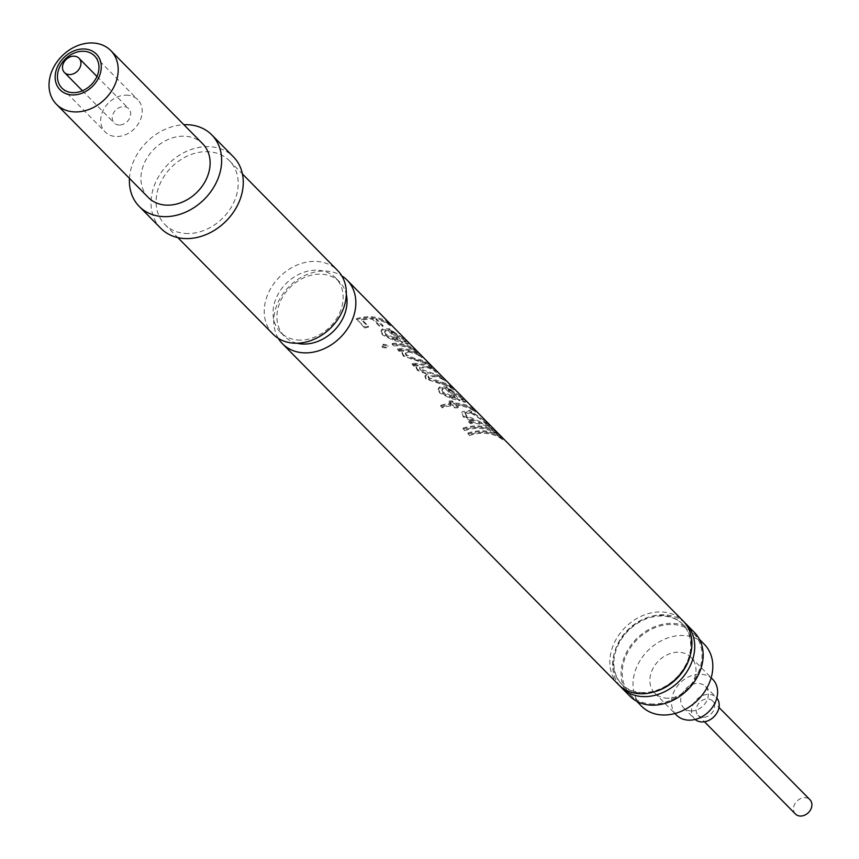 <?xml version="1.0" encoding="UTF-8"?>
<svg xmlns="http://www.w3.org/2000/svg" width="859" height="859" viewBox="0 0 859 859"><rect width="100%" height="100%" fill="white"/><g stroke="black" fill="none" stroke-linecap="round" stroke-linejoin="round"><path stroke-width="0.64" stroke-dasharray="4.29 3.22" d="M119.433 125.027A10.19 8.118 135.4 0 1 114.204 122.987A10.19 8.118 135.4 0 1 113.656 112.787A10.19 8.118 135.4 0 1 123.481 106.634A10.19 8.118 135.4 0 1 128.721 108.674A10.19 8.118 135.4 0 1 129.258 118.875A10.19 8.118 135.4 0 1 119.433 125.027M703.349 717.329A10.19 8.118 135.4 0 1 698.109 715.289A10.19 8.118 135.4 0 1 697.562 705.089A10.19 8.118 135.4 0 1 707.386 698.936A10.19 8.118 135.4 0 1 712.626 700.976A10.19 8.118 135.4 0 1 713.174 711.177A10.19 8.118 135.4 0 1 703.349 717.329M795.423 814.01A10.19 8.118 135.4 0 1 794.886 803.809A10.19 8.118 135.4 0 1 804.711 797.657A10.19 8.118 135.4 0 1 809.94 799.697M691.516 710.962A15.29 12.176 135.4 0 1 683.667 707.902A15.29 12.176 135.4 0 1 682.851 692.601A15.29 12.176 135.4 0 1 697.583 683.367A15.29 12.176 135.4 0 1 705.443 686.438A15.29 12.176 135.4 0 1 706.259 701.739A15.29 12.176 135.4 0 1 691.516 710.962M695.103 719.445A15.29 12.176 135.4 0 1 694.48 718.865A15.29 12.176 135.4 0 1 693.664 703.564A15.29 12.176 135.4 0 1 708.396 694.34A15.29 12.176 135.4 0 1 716.256 697.401A15.29 12.176 135.4 0 1 716.825 698.034M667.872 698.227A25.48 20.294 135.4 0 1 654.783 693.116A25.48 20.294 135.4 0 1 653.42 667.615A25.48 20.294 135.4 0 1 677.987 652.239A25.48 20.294 135.4 0 1 691.066 657.35A25.48 20.294 135.4 0 1 692.429 682.841A25.48 20.294 135.4 0 1 667.872 698.227M676.409 715.053A25.48 20.294 135.4 0 1 675.045 689.552A25.48 20.294 135.4 0 1 699.613 674.175A25.48 20.294 135.4 0 1 712.691 679.286M653.366 704.036A44.077 35.101 135.4 0 1 630.731 695.199A44.077 35.101 135.4 0 1 628.369 651.09A44.077 35.101 135.4 0 1 670.858 624.482A44.077 35.101 135.4 0 1 693.503 633.319A44.077 35.101 135.4 0 1 695.854 677.429A44.077 35.101 135.4 0 1 653.366 704.036M641.544 706.173A44.077 35.101 135.4 0 1 639.182 662.053A44.077 35.101 135.4 0 1 681.67 635.456A44.077 35.101 135.4 0 1 704.316 644.293M620.026 686.062A45.344 36.121 135.4 0 1 619.575 641.082A45.344 36.121 135.4 0 1 662.676 614.776A45.344 36.121 135.4 0 1 684.516 622.496M629.819 696.091A45.344 36.121 135.4 0 1 627.392 650.703A45.344 36.121 135.4 0 1 671.115 623.333A45.344 36.121 135.4 0 1 694.405 632.428M654.225 691.86A42.8 34.092 135.4 0 1 644.11 693.234A42.8 34.092 135.4 0 1 622.12 684.655A42.8 34.092 135.4 0 1 619.833 641.813A42.8 34.092 135.4 0 1 661.086 615.978A42.8 34.092 135.4 0 1 683.077 624.557A42.8 34.092 135.4 0 1 689.82 656.77M643.455 692.579A42.8 34.092 135.4 0 1 621.476 684A42.8 34.092 135.4 0 1 619.178 641.158A42.8 34.092 135.4 0 1 660.442 615.323A42.8 34.092 135.4 0 1 682.433 623.902A42.8 34.092 135.4 0 1 684.72 666.745A42.8 34.092 135.4 0 1 643.455 692.579M618.577 684.687A45.344 36.121 135.4 0 1 616.15 639.3A45.344 36.121 135.4 0 1 659.862 611.93A45.344 36.121 135.4 0 1 683.163 621.014M381.858 346.499L386.12 347.09L387.484 344.964L383.254 344.191L381.858 346.499L381.976 347.369L386.163 347.981L387.473 345.866L383.307 345.082L381.976 347.369L381.858 346.499M387.828 345.672L387.828 346.585L387.838 345.672M278.316 338.392A45.344 36.121 135.4 0 1 282.3 294.82A45.344 36.121 135.4 0 1 323.8 271.025A45.344 36.121 135.4 0 1 341.764 275.857M356.313 318.71A45.344 36.121 135.4 0 1 368.855 316.735A45.344 36.121 135.4 0 1 389.46 323.424L391.006 324.981A45.344 36.121 135.4 0 0 376.274 318.721L383.103 325.647A45.344 36.121 135.4 0 0 379.538 325.271L372.72 318.356A45.344 36.121 135.4 0 0 370.401 318.292A45.344 36.121 135.4 0 0 361.607 319.29L368.425 326.205A45.344 36.121 135.4 0 0 364.678 327.193L356.313 318.71L364.753 328.063L364.678 327.193M381.632 329.684L381.095 330.758L382.588 334.033L389.943 338.124L402.753 341.893L391.521 330.5L404.127 338.886L405.695 341.12L404.321 341.163L406.941 343.138L408.755 343.417L406.661 340.798L389.428 328.782L382.566 328.943L381.632 329.684M392.327 343.407A45.344 36.121 135.4 0 1 395.043 343.299A45.344 36.121 135.4 0 1 415.649 349.989L417.195 351.546A45.344 36.121 135.4 0 0 396.59 344.856A45.344 36.121 135.4 0 0 393.873 344.964L392.327 343.407L392.187 344.319L393.733 345.887L393.873 344.964M397.61 348.765L399.156 350.322L399.006 351.245L397.47 349.677L397.61 348.765A45.344 36.121 135.4 0 1 400.326 348.657A45.344 36.121 135.4 0 1 420.931 355.347L422.478 356.904A45.344 36.121 135.4 0 0 415.015 352.619L408.895 351.041L405.48 352.577L405.255 353.457L408.54 351.954L408.895 351.041M399.156 350.322A45.344 36.121 135.4 0 1 401.872 350.214A45.344 36.121 135.4 0 1 403.87 350.257L402.141 352.211L403.462 355.197L410.119 358.579L421.017 361.059A45.344 36.121 135.4 0 1 431.937 366.503L430.402 364.946A45.344 36.121 135.4 0 0 420.438 359.771L414.704 358.386L406.425 354.788L405.48 352.577M412.137 363.497L413.673 365.054L413.533 365.977L411.998 364.409L412.137 363.497A45.344 36.121 135.4 0 1 414.854 363.389A45.344 36.121 135.4 0 1 435.459 370.079L437.006 371.636A45.344 36.121 135.4 0 0 428.19 366.847L419.707 367.126L419.482 368.006L427.718 367.727A44.324 35.305 135.4 0 1 436.34 372.409L437.006 371.636M413.673 365.054A45.344 36.121 135.4 0 1 416.39 364.946A45.344 36.121 135.4 0 1 418.226 364.989L416.293 366.772L417.538 369.477L423.959 372.634L427.825 373.504L425.098 375.737L426.128 378.196L432.539 381.332L442.503 383.415A45.344 36.121 135.4 0 1 454.164 389.052L452.629 387.484A45.344 36.121 135.4 0 0 440.946 381.847L429.092 377.788L428.265 375.834L437.499 375.812A45.344 36.121 135.4 0 1 445.585 380.344L444.039 378.787A45.344 36.121 135.4 0 0 433.172 373.354L420.502 369.069L419.707 367.126M438.842 387.731L438.315 388.794L439.808 392.069L447.163 396.16L459.973 399.929L448.742 388.547L461.347 396.922L462.915 399.167L461.541 399.21L464.161 401.185L465.975 401.454L463.881 398.834L446.648 386.818L439.787 386.979L438.842 387.731M449.107 401.003A45.344 36.121 135.4 0 1 451.823 400.895A45.344 36.121 135.4 0 1 452.328 400.895L454.529 403.129A45.344 36.121 135.4 0 1 474.63 409.818L476.176 411.375A45.344 36.121 135.4 0 0 456.075 404.686L458.276 406.919A45.344 36.121 135.4 0 0 457.772 406.919A45.344 36.121 135.4 0 0 455.055 407.026L452.854 404.793A45.344 36.121 135.4 0 0 442.084 406.962L440.549 405.394A45.344 36.121 135.4 0 1 451.308 403.236L449.107 401.003L448.967 401.915A44.324 35.305 135.4 0 1 452.113 401.819L452.328 400.895M473.749 421.028A45.344 36.121 135.4 0 0 471.634 420.985A45.344 36.121 135.4 0 0 468.917 421.093L470.453 422.649A45.344 36.121 135.4 0 1 473.169 422.542A45.344 36.121 135.4 0 1 493.775 429.232L492.239 427.675A45.344 36.121 135.4 0 0 488.846 425.366L487.44 422.735L469.841 410.441L462.314 411.536L461.863 412.567L463.377 415.981L473.749 421.028L473.502 421.952L463.248 416.894L461.863 412.567M462.99 428.169A45.344 36.121 135.4 0 1 476.477 425.892A45.344 36.121 135.4 0 1 497.082 432.582L498.617 434.149A45.344 36.121 135.4 0 0 478.012 427.46A45.344 36.121 135.4 0 0 464.536 429.736L462.99 428.169L464.633 430.606L464.536 429.736M467.833 433.086A45.344 36.121 135.4 0 1 481.319 430.81A45.344 36.121 135.4 0 1 501.924 437.499L503.46 439.056A45.344 36.121 135.4 0 0 482.855 432.367A45.344 36.121 135.4 0 0 469.379 434.643L467.833 433.086L469.476 435.513L469.379 434.643M487.44 422.735L486.763 423.498L488.266 426.193L489.49 425.323L488.266 426.193A44.324 35.305 135.4 0 1 491.573 428.437L493.12 430.005L493.775 429.232M296.924 343.213A38.719 30.849 135.4 0 1 284.415 336.277A38.719 30.849 135.4 0 1 282.332 297.525A38.719 30.849 135.4 0 1 319.666 274.15A38.719 30.849 135.4 0 1 339.563 281.913A38.719 30.849 135.4 0 1 346.317 294.519M300.414 340.1A38.719 30.849 135.4 0 1 280.517 332.336A38.719 30.849 135.4 0 1 278.445 293.574A38.719 30.849 135.4 0 1 315.779 270.198A38.719 30.849 135.4 0 1 335.665 277.962A38.719 30.849 135.4 0 1 337.737 316.724A38.719 30.849 135.4 0 1 300.414 340.1M272.99 334.13A45.344 36.121 135.4 0 1 270.564 288.742A45.344 36.121 135.4 0 1 314.276 261.372A45.344 36.121 135.4 0 1 337.576 270.456M188.153 233.541A45.344 36.121 135.4 0 1 164.864 224.446A45.344 36.121 135.4 0 1 162.426 179.059A45.344 36.121 135.4 0 1 206.149 151.678A45.344 36.121 135.4 0 1 229.439 160.773A45.344 36.121 135.4 0 1 231.876 206.16A45.344 36.121 135.4 0 1 188.153 233.541M129.462 178.382A50.949 40.588 135.4 0 1 183.89 124.727M160.869 228.376A50.949 40.588 135.4 0 1 158.142 177.383A50.949 40.588 135.4 0 1 207.266 146.621A50.949 40.588 135.4 0 1 233.433 156.843M148.317 197.495A38.215 30.441 135.4 0 1 146.266 159.248A38.215 30.441 135.4 0 1 183.107 136.184A38.215 30.441 135.4 0 1 202.735 143.85M126.005 95.134A22.925 18.264 135.4 0 1 137.784 99.73A22.925 18.264 135.4 0 1 139.018 122.687A22.925 18.264 135.4 0 1 116.91 136.527A22.925 18.264 135.4 0 1 105.131 131.921A22.925 18.264 135.4 0 1 103.907 108.975A22.925 18.264 135.4 0 1 126.005 95.134M364.753 328.063A44.324 35.305 135.4 0 1 368.425 327.107L361.596 320.182A44.324 35.305 135.4 0 1 372.462 319.269L379.291 326.195A44.324 35.305 135.4 0 1 382.77 326.56L375.941 319.634A44.324 35.305 135.4 0 1 390.34 325.754L391.006 324.981M375.941 319.634L376.274 318.721M382.77 326.56L383.103 325.647M379.291 326.195L379.538 325.271M372.462 319.269L372.72 318.356M361.596 320.182L361.607 319.29M368.425 327.107L368.425 326.205M356.388 319.58A44.324 35.305 135.4 0 1 388.794 324.187L389.46 323.424M390.34 325.754L388.794 324.187M406.941 343.138L406.393 343.976L408.122 344.223L405.985 341.56L388.998 329.663L382.33 329.856L380.934 331.617L382.459 334.946L392.542 339.971L402.313 342.773L391.081 331.391L403.505 339.681L405.104 341.957L403.805 342.022L406.393 343.976M406.661 340.798L405.985 341.56M389.428 328.782L388.998 329.663M382.566 328.943L382.33 329.856M382.588 334.033L382.459 334.946M392.788 339.047L392.542 339.971M402.753 341.893L402.313 342.773M391.521 330.5L391.081 331.391M404.127 338.886L403.505 339.681M404.321 341.163L403.805 342.022M385.691 334.881L384.832 331.671L388.365 330.822L397.889 340.475L385.691 334.881L385.09 330.758L388.74 329.92L398.265 339.573L385.895 333.968M384.521 332.293L385.09 330.758L384.521 332.293M388.365 330.822L388.74 329.92M397.889 340.475L398.265 339.573M386.12 347.09L386.163 347.981M383.254 344.191L383.307 345.082M393.733 345.887A44.324 35.305 135.4 0 1 416.529 352.319L417.195 351.546M392.187 344.319A44.324 35.305 135.4 0 1 414.983 350.751L415.649 349.989M416.529 352.319L414.983 350.751M408.54 351.954L414.521 353.478A44.324 35.305 135.4 0 1 421.812 357.677L422.478 356.904M399.006 351.245A44.324 35.305 135.4 0 1 403.623 351.181L401.98 353.081L403.333 356.12L420.599 361.95A44.324 35.305 135.4 0 1 431.272 367.276L429.736 365.709A44.324 35.305 135.4 0 0 419.987 360.662L414.392 359.298L406.221 355.712L406.425 354.788M406.221 355.712L405.255 353.457M414.392 359.298L414.704 358.386M429.736 365.709L430.402 364.946M431.272 367.276L431.937 366.503M403.333 356.12L403.462 355.197M403.623 351.181L403.87 350.257M397.47 349.677A44.324 35.305 135.4 0 1 420.266 356.109L420.931 355.347M421.812 357.677L420.266 356.109M413.533 365.977A44.324 35.305 135.4 0 1 417.979 365.902L416.132 367.684L417.41 370.401L427.557 374.417L424.947 376.596L426 379.12L442.106 384.306A44.324 35.305 135.4 0 1 453.498 389.825L451.963 388.257A44.324 35.305 135.4 0 0 440.549 382.738L428.888 378.701L428.04 376.725L437.016 376.682A44.324 35.305 135.4 0 1 444.919 381.117L443.373 379.549A44.324 35.305 135.4 0 0 432.753 374.245L420.298 369.982L420.502 369.069M420.298 369.982L419.482 368.006M443.373 379.549L444.039 378.787M444.919 381.117L445.585 380.344M428.888 378.701L429.092 377.788M451.963 388.257L452.629 387.484M453.498 389.825L454.164 389.052M426 379.12L426.128 378.196M427.557 374.417L427.825 373.504M417.41 370.401L417.538 369.477M416.132 367.684L416.293 366.772M417.979 365.902L418.226 364.989M411.998 364.409A44.324 35.305 135.4 0 1 434.794 370.841L435.459 370.079M436.34 372.409L434.794 370.841M464.161 401.185L463.613 402.023L465.331 402.259L463.205 399.596L446.218 387.71L439.55 387.903L438.154 389.664L439.679 392.982L449.762 398.007L459.533 400.82L448.301 389.428L460.725 397.728L462.325 400.004L461.025 400.069L463.613 402.023M463.881 398.834L463.205 399.596M446.648 386.818L446.218 387.71M439.787 386.979L439.55 387.903M439.808 392.069L439.679 392.982M450.009 397.094L449.762 398.007M459.973 399.929L459.533 400.82M448.742 388.547L448.301 389.428M461.347 396.922L460.725 397.728M461.541 399.21L461.025 400.069M442.911 392.928L442.052 389.718L445.585 388.859L455.109 398.522L442.911 392.928L442.31 388.794L445.961 387.957L455.474 397.62L443.115 392.005M441.741 390.34L442.31 388.794L441.741 390.34M445.585 388.859L445.961 387.957M455.109 398.522L455.474 397.62M452.113 401.819L454.314 404.041L454.529 403.129M454.314 404.041A44.324 35.305 135.4 0 1 473.964 410.581L474.63 409.818M440.549 405.394L442.181 407.832A44.324 35.305 135.4 0 1 452.704 405.706L454.905 407.939A44.324 35.305 135.4 0 1 458.062 407.842L455.861 405.609A44.324 35.305 135.4 0 1 475.51 412.148L476.176 411.375M475.51 412.148L473.964 410.581M455.861 405.609L456.075 404.686M458.062 407.842L458.276 406.919M454.905 407.939L455.055 407.026M452.704 405.706L452.854 404.793M442.181 407.832L442.084 406.962M440.646 406.264A44.324 35.305 135.4 0 1 451.168 404.149L451.308 403.236M448.967 401.915L451.168 404.149M492.239 427.675L491.573 428.437M486.763 423.498L469.422 411.332L461.702 413.426M469.841 410.441L469.422 411.332M463.377 415.981L463.248 416.894M468.917 421.093L468.778 422.005A44.324 35.305 135.4 0 1 473.502 421.952M468.778 422.005L470.313 423.573A44.324 35.305 135.4 0 1 493.12 430.005M470.453 422.649L470.313 423.573M470.99 412.911L484.53 421.876L486.054 424.11L481.201 423.197L466.426 416.776L465.234 414.017L470.99 412.911L471.419 412.019L485.152 421.071L486.645 423.272L481.631 422.306L466.63 415.853L465.46 413.136L471.419 412.019M484.53 421.876L485.152 421.071M481.201 423.197L481.631 422.306M466.426 416.776L466.63 415.853M464.633 430.606A44.324 35.305 135.4 0 1 497.952 434.912L498.617 434.149M463.098 429.038A44.324 35.305 135.4 0 1 496.416 433.355L497.082 432.582M497.952 434.912L496.416 433.355M469.476 435.513A44.324 35.305 135.4 0 1 502.794 439.829L503.46 439.056M467.93 433.945A44.324 35.305 135.4 0 1 501.259 438.262L501.924 437.499M502.794 439.829L501.259 438.262M414.521 353.478L415.015 352.619M419.987 360.662L420.438 359.771M420.599 361.95L421.017 361.059M427.718 367.727L428.19 366.847M432.753 374.245L433.172 373.354M437.016 376.682L437.499 375.812M440.549 382.738L440.946 381.847M442.106 384.306L442.503 383.415M82.432 90.764L114.204 122.987M698.109 715.289L704.477 721.753M683.667 707.902L694.48 718.865M654.783 693.116L674.895 713.518M630.731 695.199L636.702 701.255M621.476 684L622.12 684.655M280.517 332.336L284.415 336.277M164.864 224.446L177.845 237.621M94.533 55.856L137.784 99.73M61.88 88.047L105.131 131.921M229.439 160.773L242.431 173.958M335.665 277.962L339.563 281.913M682.433 623.902L683.077 624.557M693.503 633.319L699.462 639.375M691.066 657.35L711.177 677.74M705.443 686.438L716.256 697.401M712.626 700.976L718.994 707.44M96.949 76.451L128.721 108.674M408.122 344.223L408.755 343.417M380.934 331.617L381.095 330.758M405.104 341.957L405.695 341.12M402.141 352.211L401.98 353.081M428.265 375.834L428.04 376.725M425.098 375.737L424.947 376.596M465.331 402.259L465.975 401.454M438.154 389.664L438.315 388.794M462.325 400.004L462.915 399.167M486.054 424.11L486.645 423.272M465.234 414.017L465.471 413.136"/><path stroke-width="1.29" d="M69.697 74.572A10.19 8.118 135.4 0 1 64.457 72.532A10.19 8.118 135.4 0 1 63.92 62.331A10.19 8.118 135.4 0 1 73.745 56.179A10.19 8.118 135.4 0 1 78.974 58.219A10.19 8.118 135.4 0 1 79.522 68.419A10.19 8.118 135.4 0 1 69.697 74.572M718.994 707.44L809.94 799.697A10.19 8.118 135.4 0 1 810.488 809.897A10.19 8.118 135.4 0 1 800.663 816.05A10.19 8.118 135.4 0 1 795.423 814.01L704.477 721.753M716.825 698.034A15.29 12.176 135.4 0 1 716.803 713.153A15.29 12.176 135.4 0 1 702.329 721.936A15.29 12.176 135.4 0 1 695.103 719.445M711.177 677.74L712.691 679.286A25.48 20.294 135.4 0 1 714.054 704.777A25.48 20.294 135.4 0 1 689.498 720.164A25.48 20.294 135.4 0 1 676.409 715.053L674.895 713.518M699.462 639.375L704.316 644.293A44.077 35.101 135.4 0 1 706.667 688.403A44.077 35.101 135.4 0 1 664.179 715.01A44.077 35.101 135.4 0 1 641.544 706.173L636.702 701.255M684.516 622.496A45.344 36.121 135.4 0 1 685.976 623.87A45.344 36.121 135.4 0 1 688.403 669.258A45.344 36.121 135.4 0 1 644.679 696.628A45.344 36.121 135.4 0 1 621.39 687.544A45.344 36.121 135.4 0 1 620.026 686.062M685.976 623.87L694.405 632.428A45.344 36.121 135.4 0 1 696.832 677.815A45.344 36.121 135.4 0 1 653.119 705.185A45.344 36.121 135.4 0 1 629.819 696.091L621.39 687.544M341.764 275.857A45.344 36.121 135.4 0 1 347.09 280.109L683.163 621.014A45.344 36.121 135.4 0 1 685.589 666.401A45.344 36.121 135.4 0 1 641.866 693.782A45.344 36.121 135.4 0 1 618.577 684.687L282.504 343.783A45.344 36.121 135.4 0 1 278.316 338.392M347.09 280.109A45.344 36.121 135.4 0 1 349.516 325.497A45.344 36.121 135.4 0 1 305.804 352.877A45.344 36.121 135.4 0 1 282.504 343.783M346.317 294.519A38.719 30.849 135.4 0 1 304.301 344.051A38.719 30.849 135.4 0 1 296.924 343.213M242.431 173.958L337.576 270.456A45.344 36.121 135.4 0 1 340.003 315.844A45.344 36.121 135.4 0 1 296.28 343.224A45.344 36.121 135.4 0 1 272.99 334.13L177.845 237.621M183.89 124.727A50.949 40.588 135.4 0 1 185.641 124.684A50.949 40.588 135.4 0 1 211.808 134.906A50.949 40.588 135.4 0 1 214.535 185.898A50.949 40.588 135.4 0 1 165.411 216.661A50.949 40.588 135.4 0 1 139.244 206.439A50.949 40.588 135.4 0 1 129.462 178.382M211.808 134.906L233.433 156.843A50.949 40.588 135.4 0 1 236.161 207.835A50.949 40.588 135.4 0 1 187.037 238.598A50.949 40.588 135.4 0 1 160.869 228.376L139.244 206.439M76.032 111.928A38.215 30.441 135.4 0 1 56.404 104.261A38.215 30.441 135.4 0 1 54.353 66.014A38.215 30.441 135.4 0 1 91.194 42.95A38.215 30.441 135.4 0 1 110.822 50.617A38.215 30.441 135.4 0 1 112.873 88.864A38.215 30.441 135.4 0 1 76.032 111.928M110.822 50.617L202.735 143.85A38.215 30.441 135.4 0 1 204.786 182.097A38.215 30.441 135.4 0 1 167.945 205.161A38.215 30.441 135.4 0 1 148.317 197.495L56.404 104.261M73.155 94.952A25.48 20.294 135.4 0 1 55.706 72.059A25.48 20.294 135.4 0 1 83.259 48.963A25.48 20.294 135.4 0 1 100.718 71.845A25.48 20.294 135.4 0 1 73.155 94.952M82.754 51.261A22.925 18.264 135.4 0 1 94.533 55.856A22.925 18.264 135.4 0 1 95.768 78.803A22.925 18.264 135.4 0 1 73.659 92.654A22.925 18.264 135.4 0 1 61.88 88.047A22.925 18.264 135.4 0 1 60.656 65.101A22.925 18.264 135.4 0 1 82.754 51.261M689.82 656.77A42.8 34.092 135.4 0 1 654.225 691.86M64.457 72.532L82.432 90.764M78.974 58.219L96.949 76.451"/></g></svg>
